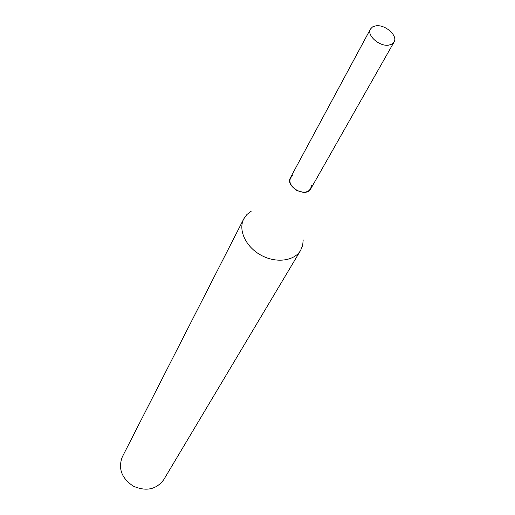 <?xml version="1.0" encoding="UTF-8"?>
<svg xmlns="http://www.w3.org/2000/svg" width="515" height="515" viewBox="0 0 515 515"><rect width="100%" height="100%" fill="white"/><g stroke="black" fill="none" stroke-linecap="round" stroke-linejoin="round"><path stroke-width="0.77" d="M251.249 211.176L246.885 214.549L243.762 218.901C237.943 229.948 245.732 246.852 260.867 255.118C275.924 263.538 294.38 261.144 300.638 250.342L302.666 245.385L303.2 239.893M243.762 218.901L122.319 456.876C117.941 468.444 121.566 478.184 133.185 486.083C146.06 491.722 156.232 489.611 163.706 479.748L300.638 250.342M292.893 175.222C287.911 179.812 289.166 184.872 296.653 190.389C305.311 193.795 310.262 192.166 311.498 185.509M370.472 29.027L290.447 177.675C284.975 186.572 306.097 198.249 310.725 188.883L394.046 42.056C398.198 35.825 385.188 24.257 375.892 25.834L372.577 26.889L370.472 29.027C366.435 35.239 379.555 46.82 388.799 45.133L391.986 44.09L394.046 42.056"/></g></svg>
